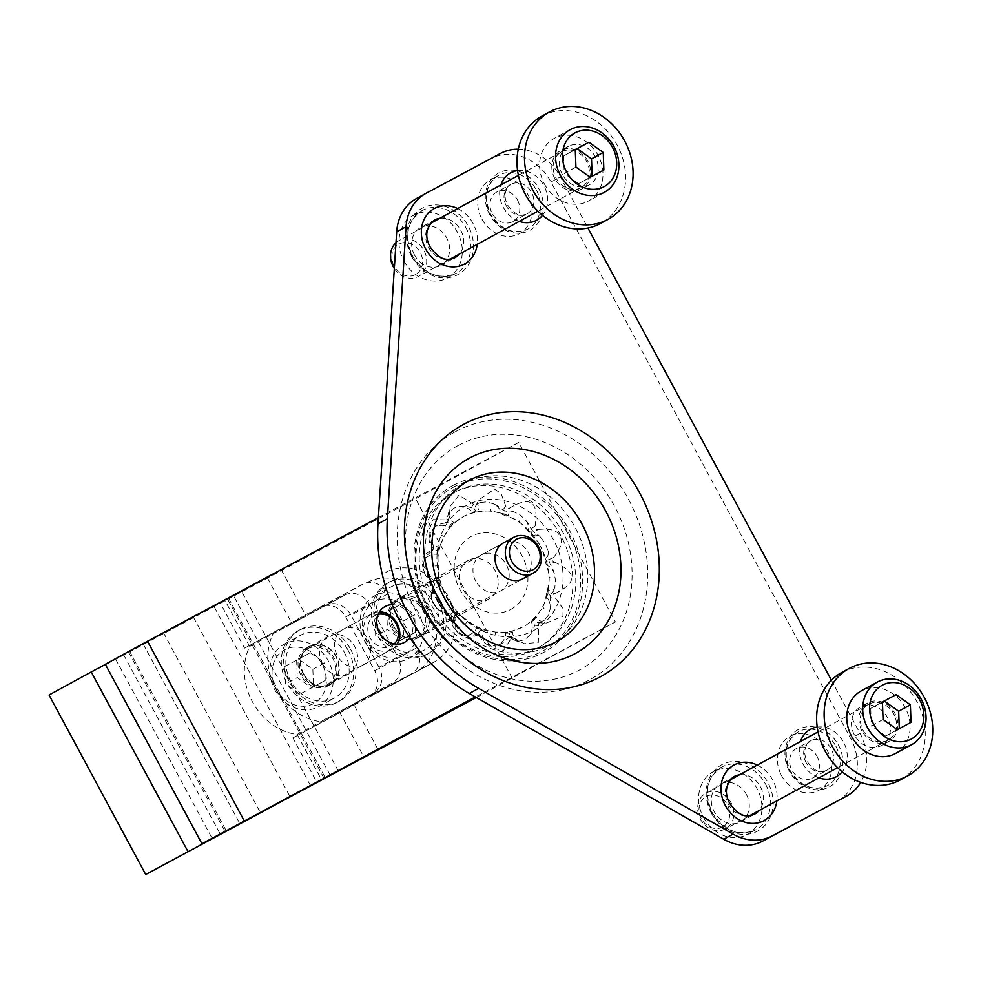 <?xml version="1.0" encoding="UTF-8"?>
<svg xmlns="http://www.w3.org/2000/svg" width="981" height="981" viewBox="0 0 981 981"><rect width="100%" height="100%" fill="white"/><g stroke="black" fill="none" stroke-linecap="round" stroke-linejoin="round"><path stroke-width="0.74" stroke-dasharray="4.91 3.68" d="M378.384 517.576L518.741 442.419L615.406 621.929L475.331 696.951M392.057 604.676A20.393 17.364 -118.6 0 1 410.156 616.215A20.393 17.364 -118.6 0 1 409.825 637.589M452.425 493.259A88.437 75.316 61.4 0 0 427.961 606.675A88.437 75.316 61.4 0 0 536.276 648.981A88.437 75.316 61.4 0 0 560.752 535.552A88.437 75.316 61.4 0 0 452.425 493.259M468.428 560.298A21.913 18.664 61.4 0 0 468.317 560.372A21.913 18.664 61.4 0 0 462.358 588.416A21.913 18.664 61.4 0 0 489.212 598.9A21.913 18.664 61.4 0 0 489.323 598.839A21.913 18.664 61.4 0 0 495.282 570.783A21.913 18.664 61.4 0 0 468.428 560.298M393.516 626.013A21.913 18.664 -118.6 0 1 399.463 597.969A21.913 18.664 -118.6 0 1 426.428 608.392A21.913 18.664 -118.6 0 1 420.469 636.436A21.913 18.664 -118.6 0 1 393.516 626.013A21.913 18.664 -118.6 0 1 399.463 597.969A21.913 18.664 -118.6 0 1 426.428 608.392A21.913 18.664 -118.6 0 1 420.469 636.436A21.913 18.664 -118.6 0 1 393.516 626.013M518.741 442.419L415.601 498.74L220.418 603.278L244.576 648.159L320.738 607.165A20.393 17.364 61.4 0 1 345.717 616.926L374.717 670.783L416.913 647.73A20.393 17.364 -118.6 0 1 411.37 673.824A20.393 17.364 -118.6 0 1 411.26 673.886L353.859 704.628L378.016 749.509M385.803 572.328A50.975 43.409 -118.6 0 1 448.158 596.546A50.975 43.409 -118.6 0 1 434.399 661.942A50.975 43.409 -118.6 0 1 434.129 662.089L369.077 696.927A20.393 17.364 61.4 0 0 369.175 696.866A20.393 17.364 61.4 0 0 374.717 670.783M220.418 603.278L281.363 569.986L305.52 614.866L362.933 584.124A20.393 17.364 -118.6 0 1 387.912 593.873L416.913 647.73M281.363 569.986L105.31 664.272M367.961 639.256A20.393 17.364 -118.6 0 1 362.43 665.351A20.393 17.364 -118.6 0 1 337.341 655.651A20.393 17.364 -118.6 0 1 342.884 629.557A20.393 17.364 -118.6 0 1 367.961 639.256M476.325 697.516L615.406 621.929M244.576 648.159L305.52 614.866M353.859 704.628L292.914 737.92L317.059 782.752M512.266 678.263L415.601 498.74M367.053 582.567A50.975 43.409 -118.6 0 1 429.408 606.798A50.975 43.409 -118.6 0 1 415.65 672.181A50.975 43.409 -118.6 0 1 415.38 672.328L434.129 662.089M292.914 737.92L415.38 672.328M105.372 664.395L225.103 600.715L49.05 695.002M369.739 604.921L397.771 656.976L379.009 667.215A20.393 17.364 -118.6 0 1 373.479 693.309A20.393 17.364 -118.6 0 1 373.369 693.371L320.554 721.685A58.615 49.933 -118.6 0 1 273.159 633.665L326.011 605.4A20.393 17.364 -118.6 0 1 350.977 615.161L369.739 604.921A20.393 17.364 61.4 0 0 344.76 595.16L291.946 623.45L267.298 577.674M291.946 623.45L249.726 646.442A58.615 49.933 61.4 0 0 297.145 734.499L392.118 683.132A20.393 17.364 61.4 0 0 392.228 683.07A20.393 17.364 61.4 0 0 397.771 656.976M339.303 711.409L363.89 757.074M322.516 663.745A21.41 18.234 61.4 0 0 348.856 673.922A21.41 18.234 61.4 0 0 354.668 646.528A21.41 18.234 61.4 0 0 328.328 636.35A21.41 18.234 61.4 0 0 322.516 663.745M303.767 673.984A21.41 18.234 61.4 0 0 330.094 684.162A21.41 18.234 61.4 0 0 335.907 656.767A21.41 18.234 61.4 0 0 309.579 646.589A21.41 18.234 61.4 0 0 303.767 673.984M379.009 667.215L350.977 615.161M249.726 646.442L225.103 600.715M297.145 734.499L321.768 780.238M440.592 600.813A40.773 34.727 -118.6 0 1 429.519 652.99A40.773 34.727 -118.6 0 1 379.353 633.603A40.773 34.727 -118.6 0 1 390.426 581.414A40.773 34.727 -118.6 0 1 440.592 600.813M391.161 627.3A21.913 18.664 -118.6 0 1 397.121 599.244A21.913 18.664 -118.6 0 1 424.086 609.667A21.913 18.664 -118.6 0 1 418.127 637.724A21.913 18.664 -118.6 0 1 391.161 627.3M438.237 602.089A40.773 34.727 -118.6 0 1 427.164 654.278A40.773 34.727 -118.6 0 1 377.011 634.879A40.773 34.727 -118.6 0 1 388.084 582.702A40.773 34.727 -118.6 0 1 438.237 602.089M350.45 648.981A40.773 34.727 -118.6 0 1 339.377 701.157A40.773 34.727 -118.6 0 1 289.223 681.77A40.773 34.727 -118.6 0 1 300.296 629.581A40.773 34.727 -118.6 0 1 350.45 648.981M303.374 674.192A21.913 18.664 -118.6 0 1 309.334 646.136A21.913 18.664 -118.6 0 1 336.299 656.559A21.913 18.664 -118.6 0 1 330.339 684.615A21.913 18.664 -118.6 0 1 303.374 674.192M301.032 675.468A21.913 18.664 -118.6 0 1 306.992 647.423A21.913 18.664 -118.6 0 1 333.945 657.846A21.913 18.664 -118.6 0 1 327.997 685.891A21.913 18.664 -118.6 0 1 301.032 675.468M348.108 650.256A40.773 34.727 -118.6 0 1 337.035 702.445A40.773 34.727 -118.6 0 1 286.881 683.058A40.773 34.727 -118.6 0 1 297.942 630.869A40.773 34.727 -118.6 0 1 348.108 650.256M417.293 636.436A20.393 17.364 61.4 0 0 417.391 636.375A20.393 17.364 61.4 0 0 422.897 610.219A20.393 17.364 61.4 0 0 397.955 600.531A20.393 17.364 61.4 0 0 397.857 600.593A20.393 17.364 61.4 0 0 392.351 626.749A20.393 17.364 61.4 0 0 417.293 636.436M434.411 604.137A35.684 30.386 -118.6 0 1 424.724 649.802A35.684 30.386 -118.6 0 1 380.836 632.831A35.684 30.386 -118.6 0 1 390.524 587.165A35.684 30.386 -118.6 0 1 434.411 604.137M364.895 641.537A35.684 30.386 61.4 0 0 408.783 658.509A35.684 30.386 61.4 0 0 418.47 612.843A35.684 30.386 61.4 0 0 374.583 595.872A35.684 30.386 61.4 0 0 364.895 641.537M412.302 616.178A30.583 26.046 61.4 0 0 374.84 601.537A30.583 26.046 61.4 0 0 366.379 640.765A30.583 26.046 61.4 0 0 403.841 655.394A30.583 26.046 61.4 0 0 412.302 616.178M389.984 646.001L375.686 635.786L375.049 618.263L388.697 610.942L402.995 621.157L403.632 638.68L389.984 646.001L401.695 639.6L387.409 629.385L375.686 635.786M403.632 638.68L415.355 632.279L401.695 639.6M402.995 621.157L414.718 614.756L400.42 604.541L388.697 610.942M415.355 632.279L414.718 614.756M375.049 618.263L400.42 604.541M386.772 611.862L387.409 629.385M327.164 684.603A20.393 17.364 61.4 0 0 327.262 684.554A20.393 17.364 61.4 0 0 332.767 658.398A20.393 17.364 61.4 0 0 307.826 648.699A20.393 17.364 61.4 0 0 307.715 648.76A20.393 17.364 61.4 0 0 302.222 674.916A20.393 17.364 61.4 0 0 327.164 684.603M397.109 644.137A20.393 17.364 -118.6 0 1 391.493 649.471A20.393 17.364 -118.6 0 1 391.382 649.532A20.393 17.364 -118.6 0 1 366.44 639.833A20.393 17.364 -118.6 0 1 371.946 613.689A20.393 17.364 -118.6 0 1 372.057 613.628A20.393 17.364 -118.6 0 1 379.463 611.837M394.301 643.879A17.327 14.764 -118.6 0 1 391.345 646.074A17.327 14.764 -118.6 0 1 370.119 637.773A17.327 14.764 -118.6 0 1 374.914 615.553A17.327 14.764 -118.6 0 1 378.175 614.351M344.282 652.304A35.684 30.386 -118.6 0 1 334.595 697.969A35.684 30.386 -118.6 0 1 290.707 680.998A35.684 30.386 -118.6 0 1 300.394 635.345A35.684 30.386 -118.6 0 1 344.282 652.304M274.766 689.704A35.684 30.386 61.4 0 0 318.653 706.676A35.684 30.386 61.4 0 0 328.341 661.01A35.684 30.386 61.4 0 0 284.453 644.051A35.684 30.386 61.4 0 0 274.766 689.704M322.173 664.345A30.583 26.046 61.4 0 0 284.711 649.716A30.583 26.046 61.4 0 0 276.25 688.944A30.583 26.046 61.4 0 0 313.712 703.573A30.583 26.046 61.4 0 0 322.173 664.345M299.843 694.168L285.557 683.953L284.919 666.43L298.567 659.122L312.865 669.324L313.503 686.847L299.843 694.168L311.566 687.767L297.28 677.552L285.557 683.953M313.503 686.847L325.226 680.446L311.566 687.767M312.865 669.324L324.588 662.923L310.29 652.721L298.567 659.122M325.226 680.446L324.588 662.923M284.919 666.43L310.29 652.721M296.63 660.029L297.28 677.552M519.292 522.211C521.451 523.216 524.749 526.65 529.176 532.499A62.698 53.403 -118.6 0 1 531.064 534.657C536.681 540.31 539.808 544.234 540.457 546.442A62.698 53.403 61.4 0 0 519.292 522.211A62.698 53.403 61.4 0 0 491.187 511.236A62.698 53.403 61.4 0 0 463.657 516.447A62.698 53.403 61.4 0 0 463.339 516.619A62.698 53.403 61.4 0 0 444.111 536.448A62.698 53.403 61.4 0 0 437.759 565.878A62.698 53.403 61.4 0 0 439.022 576.669A62.698 53.403 61.4 0 0 446.306 596.853A62.698 53.403 61.4 0 0 459.782 614.67A62.698 53.403 61.4 0 0 467.483 621.083A62.698 53.403 61.4 0 0 495.589 632.058A62.698 53.403 61.4 0 0 523.106 626.847A62.698 53.403 61.4 0 0 523.437 626.675A62.698 53.403 61.4 0 0 542.665 606.847A62.698 53.403 61.4 0 0 549.017 577.417A62.698 53.403 61.4 0 0 540.457 546.442C541.99 548.33 543.548 553.112 545.117 560.764A62.698 53.403 -118.6 0 1 545.89 563.535C548.354 570.562 549.397 575.185 549.017 577.417C549.532 579.746 548.833 584.639 546.932 592.095A62.698 53.403 -118.6 0 1 546.356 594.719C545.228 601.145 544.001 605.191 542.665 606.847C542.088 608.784 539.243 612.536 534.105 618.104A62.698 53.403 -118.6 0 1 532.364 619.882C528.207 623.793 525.129 626.111 523.106 626.847L510.108 631.813A62.698 53.403 -118.6 0 1 507.643 632.279L495.589 632.058L481.34 629.544A62.698 53.403 -118.6 0 1 478.838 628.563L455.527 611.923A62.698 53.403 -118.6 0 1 453.639 609.753L439.586 583.658A62.698 53.403 -118.6 0 1 438.826 580.887L437.784 552.328A62.698 53.403 -118.6 0 1 438.348 549.691L444.111 536.448L450.598 526.319A62.698 53.403 -118.6 0 1 452.339 524.541L463.657 516.447C465.497 515.123 469.151 513.848 474.608 512.609A62.698 53.403 -118.6 0 1 477.06 512.143C484.663 510.942 489.372 510.635 491.187 511.236C493.553 511.089 497.612 512.303 503.363 514.878A62.698 53.403 -118.6 0 1 505.877 515.859C513.406 518.52 517.882 520.641 519.292 522.211A40.773 10.558 125.5 0 0 519.709 520.592M505.877 515.859L508.342 516.092A12.728 6.487 -135.3 0 1 514.203 511.947L520.151 514.988L525.448 519.979A12.728 6.487 -135.3 0 1 528.023 530.157L529.176 532.499M528.023 530.157L531.126 532.671L533.235 536.116A12.728 6.058 -118.4 0 1 541.181 537.98L545.375 543.854L547.962 550.574A12.728 6.058 -118.4 0 1 545.105 558.164L545.117 560.764M531.064 534.657L533.235 536.116M545.89 563.535L547.202 565.792A12.728 6.511 -101.5 0 1 554.314 573.603L555.565 580.752L554.817 587.374A12.728 6.511 -101.5 0 1 548.085 589.912L546.932 592.095M533.676 630.55A71.012 60.479 61.4 0 0 553.333 539.476A71.012 60.479 61.4 0 0 466.343 505.509A71.012 60.479 61.4 0 0 438.433 573.713A71.012 60.479 61.4 0 0 446.686 596.583A71.012 60.479 61.4 0 0 461.953 616.767A71.012 60.479 61.4 0 0 533.676 630.55M452.339 524.541L453.627 522.444A12.728 9.369 -166.2 0 1 449.433 512.094L453.872 508.121L460.163 506.343A12.728 9.369 -166.2 0 1 472.425 512.376L474.608 512.609M472.425 512.376L475.748 511.052L479.206 511.089A12.728 7.701 -151.4 0 1 480.629 502.468L486.662 501.916L493.308 503.78A12.728 7.701 -151.4 0 1 501.426 513.394L503.363 514.878M477.06 512.143L479.206 511.089M531.077 528.931L535.135 525.902C534.608 528.477 535.638 529.654 538.213 529.433L533.995 532.278L531.077 528.931A17.842 9.099 44.7 0 0 525.448 519.979M514.203 511.947A17.842 9.099 44.7 0 0 506.625 511.469L502.75 509.948A17.842 10.791 28.6 0 0 493.308 503.78M535.135 525.902C538.9 501.696 530.488 495.687 509.899 507.888L506.625 511.469M548.747 559.66L553.431 557.686C551.825 559.71 552.242 561.218 554.67 562.199L549.924 563.94L548.747 559.66A17.842 8.486 61.6 0 0 547.962 550.574M541.181 537.98A17.842 8.486 61.6 0 0 533.995 532.278M553.431 557.686C561.218 547.962 563.302 540.764 559.673 536.104C557.784 530.525 550.623 528.293 538.213 529.433M507.643 632.279L505.791 633.174A12.728 11.085 -57.6 0 1 498.458 645.02A17.842 15.524 122.4 0 0 507.435 638.496L509.482 637.221L514.669 638.521L524.246 643.683L538.299 642.432L538.777 625.62L534.596 625.265L535.798 623.131L537.294 622.506L545.743 623.266L562.971 616.252L562.971 608.441L554.878 597.404L550.145 597.981L551.015 593.91L555.798 593.125C553.443 594.118 553.125 595.541 554.878 597.404M555.798 593.125C577.331 582.726 576.963 572.413 554.67 562.199M539.317 647.031A88.18 75.108 61.4 0 0 563.719 533.934A88.18 75.108 61.4 0 0 455.699 491.751A88.18 75.108 61.4 0 0 431.297 604.848A88.18 75.108 61.4 0 0 539.317 647.031M449.433 512.094A17.842 13.121 13.8 0 0 447.937 515.381A17.842 13.121 13.8 0 0 447.986 520.322L447.483 522.076L445.288 523.081L446.392 519.905L433.185 519.636L429.077 529.912L433.136 545.215L432.437 547.606L433.001 549.703L431.566 551.665L432.204 549.495L423.51 555.638L422.406 564.394L433.332 580.421L432.658 581.647L434.24 583.474L433.835 585.915L434.583 584.934C430.671 592.536 430.352 598.766 433.627 603.622C435.883 609.017 441.266 612.205 449.801 613.186L448.587 613.309L450.843 614.327L451.505 616.644L452.879 616.706L449.801 613.186M452.879 616.706L460.334 634.707L468.207 638.545L478.103 634.732L475.957 634.118L478.385 633.996L479.832 635.627L482.186 636.326L479.734 634.29L478.103 634.732M482.186 636.326L492.842 648.196L503.609 650.354L510.672 639.281L507.435 638.496M514.669 638.521L512.891 637.724L510.672 639.281M538.777 625.62C538.079 623.438 539.023 622.469 541.61 622.714L537.294 622.506A17.842 10.852 94.6 0 0 538.361 622.677A17.842 10.852 94.6 0 0 544.197 620.532A12.728 7.75 -85.4 0 1 536.178 616.902L534.302 619.796L535.798 623.131M512.56 631.899L509.458 633.101L509.482 637.221L511.236 637.773A17.842 13.194 109.3 0 0 515.43 640.593A17.842 13.194 109.3 0 0 518.924 641.145A12.728 9.418 -70.7 0 1 512.56 631.899L510.108 631.813M534.302 619.796L531.371 621.819A12.728 9.418 -70.7 0 1 529.654 635.406L524.7 639.649L518.924 641.145M529.654 635.406A17.842 13.194 109.3 0 0 534.596 625.265M550.28 595.504L547.974 593.701L546.527 597.159A12.728 7.75 -85.4 0 1 550.096 609.262L547.999 615.823L544.197 620.532M550.096 609.262A17.842 10.852 94.6 0 0 550.145 597.981M551.015 593.91A17.842 9.123 78.5 0 0 554.817 587.374M554.314 573.603A17.842 9.123 78.5 0 0 549.924 563.94M545.105 558.164L546.822 561.806L549.041 561.733M546.822 561.806L547.202 565.792M548.085 589.912L547.974 593.701M546.356 594.719L546.527 597.159M536.178 616.902L534.105 618.104M532.364 619.882L531.371 621.819M498.458 645.02L491.91 645.854L485.779 643.708A12.728 11.085 -57.6 0 1 483.572 630.869L481.34 629.544M478.838 628.563L476.656 628.171A12.728 12.287 -47.3 0 1 464.871 635.541L458.421 632.782L453.639 627.521A12.728 12.287 -47.3 0 1 456.974 614.106L455.527 611.923M453.639 609.753L451.763 608.146A12.728 12.728 -125.8 0 1 437.906 609.508L433.21 603.916L431.125 596.926A12.728 12.728 -125.8 0 1 439.893 586.098L439.586 583.658M438.826 580.887L437.784 578.483A12.728 12.275 170.2 0 1 424.761 573.885L423.007 567.018L424.258 560.114A12.728 12.275 170.2 0 1 436.913 554.351L437.784 552.328M438.348 549.691L438.47 547.104A12.728 11.036 -179.4 0 1 428.991 538.238L430.573 531.947L434.89 526.969A12.728 11.036 -179.4 0 1 448.82 527.361L450.598 526.319M471.346 507.815L473.333 504.099C474.779 505.889 476.104 505.632 477.342 503.339L475.147 507.091L473.798 507.986L471.346 507.815A17.842 13.121 13.8 0 0 460.163 506.343M473.333 504.099L458.973 495.172L450.156 506.331L449.237 516.999L447.483 522.076L450.904 524.357L453.627 522.444M480.629 502.468A17.842 10.791 28.6 0 0 475.552 506.184A17.842 10.791 28.6 0 0 475.147 507.091L479.059 499.758L494.485 489.102L501.046 493.431L505.816 506.294C506.404 508.783 507.766 509.311 509.899 507.888M502.75 509.948L505.816 506.294M446.392 519.905L448.942 518.9L449.237 516.999M432.204 549.495L433.504 548.354L433.136 545.215M434.583 584.934L433.332 580.421M837.627 800.974A48.94 41.68 61.4 0 0 850.662 738.497L551.003 181.988A48.94 41.68 61.4 0 0 491.064 158.579L426.195 193.22M518.275 149.186A48.94 41.68 -118.6 0 1 560.384 176.862L587.926 228.021M831.41 680.213L860.03 733.371A48.94 41.68 -118.6 0 1 860.729 782.372M495.564 654.548A111.135 94.667 -118.6 0 1 424.822 525.007A122.331 122.331 0 0 0 495.564 654.548M414.571 255.158A21.41 18.234 -118.6 0 1 420.383 227.764A21.41 18.234 -118.6 0 1 446.711 237.942A21.41 18.234 -118.6 0 1 440.898 265.336A21.41 18.234 -118.6 0 1 414.571 255.158M403.853 260.897A35.684 30.386 61.4 0 0 447.741 277.856A35.684 30.386 61.4 0 0 457.428 232.203A35.684 30.386 61.4 0 0 413.541 215.231A35.684 30.386 61.4 0 0 403.853 260.897M517.514 200.026A16.824 14.323 -118.6 0 1 512.953 221.547A16.824 14.323 -118.6 0 1 492.266 213.551A16.824 14.323 -118.6 0 1 496.827 192.018A16.824 14.323 -118.6 0 1 517.514 200.026M481.929 219.082A30.583 26.046 61.4 0 0 519.55 233.625A30.583 26.046 61.4 0 0 527.852 194.483A30.583 26.046 61.4 0 0 490.23 179.94A30.583 26.046 61.4 0 0 481.929 219.082M746.369 794.451A21.41 18.234 -118.6 0 1 740.557 821.845A21.41 18.234 -118.6 0 1 714.217 811.667A21.41 18.234 -118.6 0 1 720.029 784.273A21.41 18.234 -118.6 0 1 746.369 794.451M703.5 817.406A35.684 30.386 61.4 0 0 747.399 834.377A35.684 30.386 61.4 0 0 757.087 788.712A35.684 30.386 61.4 0 0 713.187 771.74A35.684 30.386 61.4 0 0 703.5 817.406M817.173 756.535A16.824 14.323 -118.6 0 1 812.599 778.056A16.824 14.323 -118.6 0 1 791.912 770.06A16.824 14.323 -118.6 0 1 796.474 748.528A16.824 14.323 -118.6 0 1 817.173 756.535M781.575 775.591A30.583 26.046 61.4 0 0 819.196 790.134A30.583 26.046 61.4 0 0 827.498 750.992A30.583 26.046 61.4 0 0 789.877 736.449A30.583 26.046 61.4 0 0 781.575 775.591M433.835 585.915A17.842 17.83 54.2 0 0 431.125 596.926M437.906 609.508A17.842 17.83 54.2 0 0 448.587 613.309M431.566 551.665A17.842 17.192 -9.8 0 0 424.258 560.114M424.761 573.885A17.842 17.192 -9.8 0 0 432.658 581.647M436.913 554.351L437.232 550.451L432.928 549.985L433.504 548.354M445.288 523.081A17.842 15.463 0.6 0 0 434.89 526.969M428.991 538.238A17.842 15.463 0.6 0 0 428.979 538.299A17.842 15.463 0.6 0 0 432.437 547.606M448.82 527.361L450.904 524.357M437.232 550.451L438.47 547.104M434.24 583.474L438.397 582.334L437.784 578.483M439.893 586.098L438.397 582.334M451.505 616.644A17.842 17.229 132.7 0 0 453.639 627.521M464.871 635.541A17.842 17.229 132.7 0 0 475.957 634.118M479.734 634.29L478.054 633.898L480.089 630.06L476.656 628.171M479.832 635.627A17.842 15.524 122.4 0 0 485.779 643.708M509.458 633.101L505.791 633.174M483.572 630.869L480.089 630.06M450.843 614.327L454.08 611.47L451.763 608.146M456.974 614.106L454.08 611.47M504.884 511.199L505.117 514.093L508.342 516.092M501.426 513.394L505.117 514.093M473.798 507.986L475.748 511.052M531.126 532.671L532.425 530.88M417.391 636.375L522.885 578.765A20.393 17.364 61.4 0 0 528.416 552.683A20.393 17.364 61.4 0 0 503.339 542.984L397.857 600.593M462.873 483.805A91.724 78.124 61.4 0 0 462.394 484.062A91.724 78.124 61.4 0 0 437.649 601.721A91.724 78.124 61.4 0 0 549.838 645.314A91.724 78.124 61.4 0 0 550.316 645.057A91.724 78.124 61.4 0 0 575.074 527.398A91.724 78.124 61.4 0 0 462.873 483.805M510.758 609.471A41.521 35.365 61.4 0 0 522.248 556.215A41.521 35.365 61.4 0 0 471.383 536.349A41.521 35.365 61.4 0 0 459.893 589.606A41.521 35.365 61.4 0 0 510.758 609.471M475.76 581.108A20.393 17.364 -118.6 0 1 481.303 555.013A20.393 17.364 -118.6 0 1 506.38 564.713A20.393 17.364 -118.6 0 1 500.85 590.807A20.393 17.364 -118.6 0 1 475.76 581.108M541.966 116.052A61.165 52.103 -118.6 0 1 617.208 145.139A61.165 52.103 -118.6 0 1 600.605 223.423M554.829 178.554A21.913 18.664 -118.6 0 1 560.776 150.498A21.913 18.664 -118.6 0 1 587.742 160.921A21.913 18.664 -118.6 0 1 581.794 188.977A21.913 18.664 -118.6 0 1 554.829 178.554M562.334 174.446A21.913 18.664 -118.6 0 1 568.281 146.402A21.913 18.664 -118.6 0 1 595.246 156.825A21.913 18.664 -118.6 0 1 589.299 184.869A21.913 18.664 -118.6 0 1 562.334 174.446M580.948 187.69A20.393 17.364 -118.6 0 1 556.006 178.002A20.393 17.364 -118.6 0 1 561.512 151.847A20.393 17.364 -118.6 0 1 561.623 151.785A20.393 17.364 -118.6 0 1 586.564 161.473A20.393 17.364 -118.6 0 1 581.059 187.629A20.393 17.364 -118.6 0 1 580.948 187.69M395.968 242.724A20.393 17.364 -118.6 0 1 398.838 240.688A20.393 17.364 -118.6 0 1 398.936 240.627A20.393 17.364 -118.6 0 1 423.878 250.314A20.393 17.364 -118.6 0 1 418.384 276.47A20.393 17.364 -118.6 0 1 418.274 276.532A20.393 17.364 -118.6 0 1 394.325 268.5M415.417 274.606A17.327 14.764 -118.6 0 1 394.19 266.317A17.327 14.764 -118.6 0 1 398.985 244.085A17.327 14.764 -118.6 0 1 420.211 252.375A17.327 14.764 -118.6 0 1 415.417 274.606M544.492 184.085A35.684 30.386 61.4 0 0 588.392 201.056A35.684 30.386 61.4 0 0 598.079 155.39A35.684 30.386 61.4 0 0 554.179 138.419A35.684 30.386 61.4 0 0 544.492 184.085M603.867 169.958L592.144 176.237M590.206 177.279L578.496 183.68L592.144 176.359M575.921 167.064L564.198 173.465L563.56 155.942L575.271 149.541M578.496 183.68L564.198 173.465M575.283 149.664L563.56 155.942M841.624 672.561A61.165 52.103 -118.6 0 1 916.867 701.648A61.165 52.103 -118.6 0 1 900.251 779.932M854.476 735.063A21.913 18.664 -118.6 0 1 860.435 707.007A21.913 18.664 -118.6 0 1 887.4 717.43A21.913 18.664 -118.6 0 1 881.441 745.486A21.913 18.664 -118.6 0 1 854.476 735.063M861.98 730.968A21.913 18.664 -118.6 0 1 867.927 702.911A21.913 18.664 -118.6 0 1 894.893 713.334A21.913 18.664 -118.6 0 1 888.945 741.391A21.913 18.664 -118.6 0 1 861.98 730.968M888.099 740.103A20.393 17.364 -118.6 0 1 863.157 730.416A20.393 17.364 -118.6 0 1 868.663 704.26A20.393 17.364 -118.6 0 1 868.774 704.199A20.393 17.364 -118.6 0 1 893.716 713.886A20.393 17.364 -118.6 0 1 888.21 740.042A20.393 17.364 -118.6 0 1 888.099 740.103M725.425 828.945A20.393 17.364 -118.6 0 1 700.483 819.258A20.393 17.364 -118.6 0 1 705.989 793.102A20.393 17.364 -118.6 0 1 706.087 793.04A20.393 17.364 -118.6 0 1 731.029 802.728A20.393 17.364 -118.6 0 1 725.535 828.884A20.393 17.364 -118.6 0 1 725.425 828.945M722.568 827.02A17.327 14.764 -118.6 0 1 701.341 818.73A17.327 14.764 -118.6 0 1 706.136 796.498A17.327 14.764 -118.6 0 1 727.362 804.788A17.327 14.764 -118.6 0 1 722.568 827.02M895.543 753.469A35.684 30.386 61.4 0 0 905.23 707.804A35.684 30.386 61.4 0 0 861.33 690.832M911.018 722.372L899.295 728.65M897.357 729.692L885.647 736.093L899.295 728.773M883.072 719.478L871.349 725.879L870.711 708.356L882.422 701.955M885.647 736.093L871.349 725.879M882.434 702.077L870.711 708.356M345.717 616.926L387.912 593.873M320.738 607.165L362.933 584.124M129.59 651.274L226.243 830.797M338.212 770.833L241.547 591.31M143.152 643.977L239.818 823.5M163.606 632.941L260.272 812.464M330.131 775.125L233.466 595.614M228.561 598.152L325.214 777.675M369.077 696.927L411.26 673.886M324.037 778.301L227.482 598.986M115.525 658.95L212.117 838.363M326.011 605.4L344.76 595.16M310.425 785.523L213.919 606.295M123.594 654.658L220.185 834.034M128.511 652.107L225.066 831.422M193.465 617.319L289.935 796.486M392.118 683.132L373.369 693.371M550.611 577.981A40.773 10.816 177.9 0 0 549.017 577.417M490.488 509.176A40.773 18.431 95.9 0 1 491.187 511.236M544.014 608.576A40.773 18.578 -152.3 0 0 542.665 606.847M495.074 634.781A40.773 18.431 -84.1 0 0 495.589 632.058M465.84 623.376A40.773 10.558 -54.5 0 0 467.483 621.083M434.939 565.988A40.773 10.816 -2.1 0 1 437.759 565.878M441.548 535.381A40.773 18.578 27.7 0 1 444.111 536.448M453.663 487.03A93.305 79.473 -118.6 0 1 567.962 531.665A93.305 79.473 -118.6 0 1 542.137 651.335A93.305 79.473 -118.6 0 1 427.851 606.699A93.305 79.473 -118.6 0 1 453.663 487.03M453.271 485.301A95.01 80.92 -118.6 0 1 569.642 530.758A95.01 80.92 -118.6 0 1 543.351 652.61A95.01 80.92 -118.6 0 1 426.98 607.153A95.01 80.92 -118.6 0 1 453.271 485.301M458.311 445.423A127.591 108.67 61.4 0 0 405.803 550.243A127.591 108.67 61.4 0 0 464.05 656.902A127.591 108.67 61.4 0 0 579.28 670.121A127.591 108.67 61.4 0 0 614.609 506.466A127.591 108.67 61.4 0 0 458.311 445.423M455.625 431.566A141.043 120.136 -118.6 0 1 628.392 499.047A141.043 120.136 -118.6 0 1 589.348 679.943A141.043 120.136 -118.6 0 1 416.582 612.463A141.043 120.136 -118.6 0 1 455.625 431.566M411.701 256.605A37.719 32.128 -118.6 0 1 422.124 208.217A37.719 32.128 -118.6 0 1 468.342 226.255A37.719 32.128 -118.6 0 1 457.906 274.631A37.719 32.128 -118.6 0 1 411.701 256.605M489.777 214.79A32.618 27.787 -118.6 0 1 498.789 172.938A32.618 27.787 -118.6 0 1 538.753 188.536A32.618 27.787 -118.6 0 1 529.74 230.388A32.618 27.787 -118.6 0 1 489.777 214.79M789.423 771.299A32.618 27.787 -118.6 0 1 798.448 729.459A32.618 27.787 -118.6 0 1 838.412 745.045A32.618 27.787 -118.6 0 1 829.386 786.897A32.618 27.787 -118.6 0 1 789.423 771.299M711.348 813.114A37.719 32.128 -118.6 0 1 721.783 764.726A37.719 32.128 -118.6 0 1 767.988 782.764A37.719 32.128 -118.6 0 1 757.553 831.14A37.719 32.128 -118.6 0 1 711.348 813.114M500.445 153.453L491.064 158.579M551.003 181.988L560.384 176.862M860.03 733.371L850.662 738.497M457.673 208.548A31.6 26.916 -118.6 0 1 473.124 223.594A31.6 26.916 -118.6 0 1 477.22 244.343M519.268 221.375A27.014 23.004 -118.6 0 1 503.363 207.408A27.014 23.004 -118.6 0 1 500.911 184.943M517.576 170.584A27.014 23.004 -118.6 0 1 543.928 185.679A27.014 23.004 -118.6 0 1 542.53 215.293M757.32 765.07A31.6 26.916 -118.6 0 1 772.77 780.103A31.6 26.916 -118.6 0 1 776.866 800.852M818.914 777.884A27.014 23.004 -118.6 0 1 803.01 763.917A27.014 23.004 -118.6 0 1 800.557 741.452M817.222 727.093A27.014 23.004 -118.6 0 1 843.574 742.188A27.014 23.004 -118.6 0 1 842.176 771.802M439.819 218.309A21.41 18.234 -118.6 0 1 460.776 230.253A21.41 18.234 -118.6 0 1 459.353 254.091M440.898 265.336L454.963 257.66A21.41 18.234 -118.6 0 1 428.636 247.47A21.41 18.234 -118.6 0 1 434.448 220.075L420.383 227.764M465.877 227.592A35.684 30.386 -118.6 0 1 456.177 273.258A35.684 30.386 -118.6 0 1 412.29 256.286A35.684 30.386 -118.6 0 1 421.977 210.621A35.684 30.386 -118.6 0 1 465.877 227.592M506.331 205.863A16.824 14.323 -118.6 0 1 510.893 184.342A16.824 14.323 -118.6 0 1 531.579 192.337A16.824 14.323 -118.6 0 1 527.018 213.87A16.824 14.323 -118.6 0 1 506.331 205.863M536.288 189.873A30.583 26.046 -118.6 0 1 527.986 229.014A30.583 26.046 -118.6 0 1 490.365 214.471A30.583 26.046 -118.6 0 1 498.667 175.329A30.583 26.046 -118.6 0 1 536.288 189.873M740.557 821.845L754.622 814.169A21.41 18.234 -118.6 0 1 728.282 803.979A21.41 18.234 -118.6 0 1 734.095 776.584L720.029 784.273M739.466 774.818A21.41 18.234 -118.6 0 1 760.434 786.762A21.41 18.234 -118.6 0 1 759.012 810.6M765.523 784.101A35.684 30.386 -118.6 0 1 755.836 829.767A35.684 30.386 -118.6 0 1 711.936 812.795A35.684 30.386 -118.6 0 1 721.624 767.13A35.684 30.386 -118.6 0 1 765.523 784.101M805.977 762.372A16.824 14.323 -118.6 0 1 810.539 740.851A16.824 14.323 -118.6 0 1 831.238 748.846A16.824 14.323 -118.6 0 1 826.664 770.379A16.824 14.323 -118.6 0 1 805.977 762.372M835.947 746.382A30.583 26.046 -118.6 0 1 827.633 785.523A30.583 26.046 -118.6 0 1 790.012 770.98A30.583 26.046 -118.6 0 1 798.326 731.838A30.583 26.046 -118.6 0 1 835.947 746.382M468.317 560.372L397.121 599.244M489.323 598.839L418.127 637.724M404.626 642.297L362.43 665.351M385.079 606.516L342.884 629.557M434.399 661.942L415.65 672.181M369.175 696.866L411.37 673.824M330.094 684.162L348.856 673.922M309.579 646.589L328.328 636.35M392.228 683.07L373.479 693.309M429.519 652.99L427.164 654.278M390.426 581.414L388.084 582.702M309.334 646.136L306.992 647.423M330.339 684.615L327.997 685.891M339.377 701.157L337.035 702.445M300.296 629.581L297.942 630.869M408.783 658.509L424.724 649.802M374.583 595.872L390.524 587.165M327.262 684.554L391.493 649.471M307.715 648.76L371.946 613.689M318.653 706.676L334.595 697.969M284.453 644.051L300.394 635.345M459.782 614.67L461.953 616.767M439.022 576.669L438.433 573.713M515.43 640.593L524.246 643.683M538.361 622.677L545.743 623.266M447.937 515.381L450.156 506.331M475.552 506.184L479.059 499.758M405.803 550.243C407.851 589.14 428.194 630.44 464.05 656.902C429.371 629.679 409.96 594.13 405.803 550.243M413.541 215.231L421.977 210.621C407.09 220.897 403.951 236.078 412.56 256.139C424.748 274.557 439.28 280.259 456.177 273.258L447.741 277.856M512.953 221.547L527.018 213.87C522.088 215.697 516.153 217.193 507.643 205.127C503.4 196.654 504.479 189.713 510.893 184.342L496.827 192.018M490.23 179.94L498.667 175.329C485.951 184.072 483.265 197.071 490.635 214.324C501.132 230.13 513.578 235.023 527.986 229.014L519.55 233.625M713.187 771.74L721.624 767.13C706.737 777.406 703.598 792.587 712.206 812.648C724.395 831.066 738.938 836.768 755.836 829.767L747.399 834.377M812.599 778.056L826.664 770.379C821.747 772.206 815.8 773.715 807.302 761.648C803.047 753.163 804.138 746.222 810.539 740.851L796.474 748.528M789.877 736.449L798.326 731.838C785.597 740.581 782.912 753.58 790.281 770.833C800.778 786.639 813.237 791.532 827.633 785.523L819.196 790.134M423.24 569.238L422.406 564.394M428.979 538.299L429.077 529.912M448.942 518.9L447.937 521.414M456.803 631.457L460.334 634.707M485.816 643.732L492.842 648.196M512.891 637.724L510.267 637.209M550.316 645.057L552.07 644.1M481.303 555.013L503.339 542.984M500.85 590.807L522.885 578.765M568.281 146.402L560.776 150.498M589.299 184.869L581.794 188.977M561.512 151.847L518.409 175.378M430.512 223.386L398.838 240.688M581.059 187.629L537.956 211.173M450.058 259.18L418.384 276.47M604.333 192.35L588.392 201.056M570.12 129.713L554.179 138.419M867.927 702.911L860.435 707.007M888.945 741.391L881.441 745.486M868.663 704.26L818.056 731.9M730.158 779.895L705.989 793.102M888.21 740.042L837.602 767.682M749.705 815.689L725.535 828.884"/><path stroke-width="1.47" d="M475.331 696.951L201.963 843.795L105.31 664.272L147.506 641.231L244.159 820.754M147.506 641.231L378.384 517.576M409.825 637.589A20.393 17.364 -118.6 0 1 404.626 642.297A20.393 17.364 -118.6 0 1 379.537 632.61A20.393 17.364 -118.6 0 1 385.079 606.516A20.393 17.364 -118.6 0 1 392.057 604.676M201.963 843.795L476.325 697.516M363.89 757.074L145.715 874.512L363.951 757.185M145.715 874.512L49.05 695.002L91.245 671.96L187.911 851.471M91.245 671.96L105.372 664.395M513.762 537.294A20.393 17.364 -118.6 0 1 538.692 546.981A20.393 17.364 -118.6 0 1 533.198 573.137A20.393 17.364 -118.6 0 1 533.088 573.198A20.393 17.364 -118.6 0 1 508.146 563.499A20.393 17.364 -118.6 0 1 513.652 537.355A20.393 17.364 -118.6 0 1 513.762 537.294M516.607 539.219A17.327 14.764 -118.6 0 1 537.846 547.508A17.327 14.764 -118.6 0 1 533.039 569.728A17.327 14.764 -118.6 0 1 511.812 561.439A17.327 14.764 -118.6 0 1 516.607 539.219M379.463 611.837A20.393 17.364 -118.6 0 1 396.962 623.254A20.393 17.364 -118.6 0 1 397.109 644.137M378.175 614.351A17.327 14.764 -118.6 0 1 396.079 623.732A17.327 14.764 -118.6 0 1 394.301 643.879M416.815 198.346A48.94 41.68 61.4 0 0 416.569 198.481A48.94 41.68 61.4 0 0 396.667 231.872L377.979 523.903A163.116 138.922 61.4 0 0 400.015 621.341A163.116 138.922 61.4 0 0 469.298 693.481L723.708 839.258A48.94 41.68 61.4 0 0 762.862 841.024L837.112 801.256A48.94 41.68 61.4 0 0 837.369 801.121A48.94 41.68 61.4 0 0 837.627 800.974M860.729 782.372A48.94 41.68 -118.6 0 1 846.75 795.996A48.94 41.68 -118.6 0 1 846.493 796.143L772.243 835.898A48.94 41.68 -118.6 0 1 733.089 834.132L478.667 688.368A163.116 138.922 -118.6 0 1 409.396 616.227A163.116 138.922 -118.6 0 1 387.36 518.777L406.048 226.746A48.94 41.68 -118.6 0 1 425.938 193.355A48.94 41.68 -118.6 0 1 426.195 193.22L500.445 153.453A48.94 41.68 -118.6 0 1 518.275 149.186M587.926 228.021L831.41 680.213M469.617 457.992A111.135 94.667 -118.6 0 1 605.755 511.162A111.135 94.667 -118.6 0 1 575.001 653.702A111.135 94.667 -118.6 0 1 495.564 654.548L495.564 654.548C449.69 635.614 415.944 573.873 424.822 525.007L424.822 525.007A111.135 94.667 -118.6 0 1 469.617 457.992M556.595 641.635A91.724 78.124 -118.6 0 1 444.393 598.042A91.724 78.124 -118.6 0 1 469.151 480.383A91.724 78.124 -118.6 0 1 469.629 480.126A91.724 78.124 -118.6 0 1 581.819 523.719A91.724 78.124 -118.6 0 1 557.073 641.366A91.724 78.124 -118.6 0 1 556.595 641.635M513.652 537.343L503.339 542.984A20.393 17.364 61.4 0 0 497.796 569.078A20.393 17.364 61.4 0 0 522.885 578.765L533.198 573.137M608.11 219.327L600.605 223.423A61.165 52.103 -118.6 0 1 525.362 194.336A61.165 52.103 -118.6 0 1 541.966 116.052L549.47 111.957A61.165 52.103 -118.6 0 1 624.713 141.043A61.165 52.103 -118.6 0 1 608.11 219.327A61.165 52.103 -118.6 0 1 532.867 190.24A61.165 52.103 -118.6 0 1 549.47 111.957M394.325 268.5A20.393 17.364 -118.6 0 1 395.968 242.724M614.02 146.684A35.684 30.386 -118.6 0 1 604.333 192.35A35.684 30.386 -118.6 0 1 560.433 175.378A35.684 30.386 -118.6 0 1 570.12 129.713A35.684 30.386 -118.6 0 1 614.02 146.684M566.613 172.043A30.583 26.046 -118.6 0 1 575.074 132.827A30.583 26.046 -118.6 0 1 612.536 147.457A30.583 26.046 -118.6 0 1 604.075 186.672A30.583 26.046 -118.6 0 1 566.613 172.043M603.867 169.958L603.229 152.435L588.931 142.22L575.271 149.541L575.921 167.064L590.206 177.279L603.867 169.958M603.229 152.435L591.506 158.836L592.144 176.237M588.931 142.22L575.283 149.664M577.208 148.621L591.506 158.836M907.756 775.836L900.251 779.932A61.165 52.103 -118.6 0 1 825.009 750.845A61.165 52.103 -118.6 0 1 841.624 672.561L849.117 668.466A61.165 52.103 -118.6 0 1 924.36 697.552A61.165 52.103 -118.6 0 1 907.756 775.836A61.165 52.103 -118.6 0 1 832.513 746.749A61.165 52.103 -118.6 0 1 849.117 668.466M877.272 682.126L861.33 690.832A35.684 30.386 61.4 0 0 851.643 736.498A35.684 30.386 61.4 0 0 895.543 753.469L911.484 744.763A35.684 30.386 -118.6 0 1 867.584 727.792A35.684 30.386 -118.6 0 1 877.272 682.126A35.684 30.386 -118.6 0 1 921.171 699.097A35.684 30.386 -118.6 0 1 911.484 744.763M873.764 724.456A30.583 26.046 -118.6 0 1 882.226 685.241A30.583 26.046 -118.6 0 1 919.688 699.87A30.583 26.046 -118.6 0 1 911.226 739.085A30.583 26.046 -118.6 0 1 873.764 724.456M911.018 722.372L910.38 704.848L896.082 694.634L882.422 701.955L883.072 719.478L897.357 729.692L911.018 722.372M910.38 704.848L898.657 711.25L899.295 728.65M896.082 694.634L882.434 702.077M884.359 701.035L898.657 711.25M772.243 835.898L762.862 841.024M723.708 839.258L733.089 834.132M478.667 688.368L469.298 693.481M377.979 523.903L387.36 518.777M406.048 226.746L396.667 231.872M837.112 801.256L846.493 796.143M599.906 677.037A143.557 122.269 61.4 0 0 639.649 492.916A143.557 122.269 61.4 0 0 463.817 424.233A143.557 122.269 61.4 0 0 424.062 608.355A143.557 122.269 61.4 0 0 599.906 677.037M477.22 244.343A31.6 26.916 -118.6 0 1 455.417 266.795A31.6 26.916 -118.6 0 1 425.668 249.015A31.6 26.916 -118.6 0 1 427.115 214.618A31.6 26.916 -118.6 0 1 457.673 208.548M500.911 184.943A27.014 23.004 -118.6 0 1 517.576 170.584M542.53 215.293A27.014 23.004 -118.6 0 1 519.268 221.375M776.866 800.852A31.6 26.916 -118.6 0 1 755.063 823.304A31.6 26.916 -118.6 0 1 725.315 805.524A31.6 26.916 -118.6 0 1 726.762 771.127A31.6 26.916 -118.6 0 1 757.32 765.07M800.557 741.452A27.014 23.004 -118.6 0 1 817.222 727.093M842.176 771.802A27.014 23.004 -118.6 0 1 818.914 777.884M459.353 254.091A21.41 18.234 -118.6 0 1 454.963 257.66C448.059 260.075 441.082 262.135 429.96 246.746C424.528 236.016 426.024 227.126 434.448 220.075A21.41 18.234 -118.6 0 1 439.819 218.309M759.012 810.6A21.41 18.234 -118.6 0 1 754.622 814.169C747.706 816.584 740.729 818.645 729.606 803.255C724.174 792.525 725.67 783.635 734.095 776.584A21.41 18.234 -118.6 0 1 739.466 774.818M425.938 193.355L416.569 198.481M846.75 795.996L837.369 801.121M462.394 484.062L469.151 480.383M552.07 644.1L557.073 641.366M518.409 175.378L430.512 223.386M537.956 211.173L450.058 259.18M818.056 731.9L730.158 779.895M837.602 767.682L749.705 815.689"/></g></svg>
